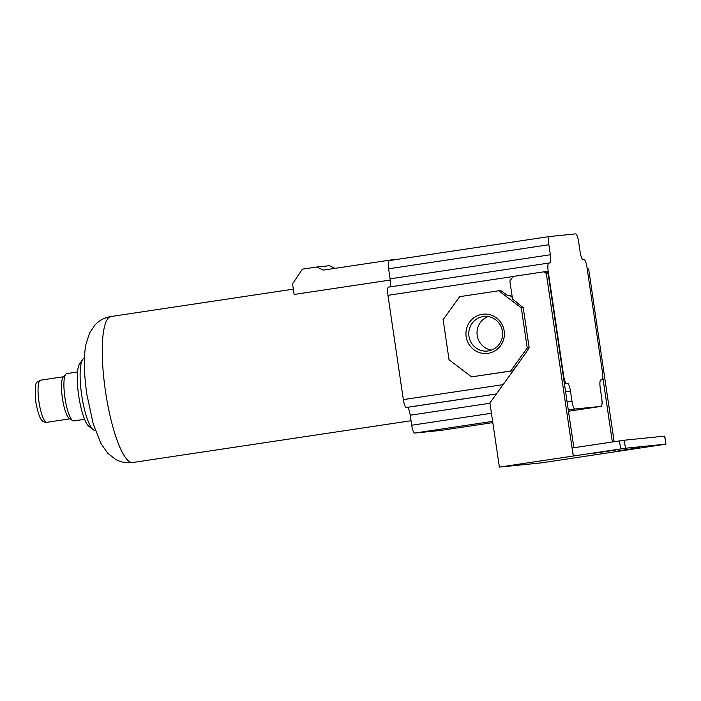 <?xml version="1.0" encoding="UTF-8"?>
<svg xmlns="http://www.w3.org/2000/svg" width="701" height="701" viewBox="0 0 701 701"><rect width="100%" height="100%" fill="white"/><g stroke="black" fill="none" stroke-linecap="round" stroke-linejoin="round"><path stroke-width="1.05" d="M527.222 348.011L521.299 307.897L498.797 290.775L459.707 296.646L443.12 319.63L449.043 359.744L471.554 376.866L510.643 371.004L527.222 348.011L529.159 347.81L523.235 307.704L517.058 302.718M521.299 307.897L523.235 307.704M488.054 353.33A19.724 19.225 -95.8 0 0 504.185 330.968A19.724 19.225 -95.8 0 0 482.288 314.311A19.724 19.225 -95.8 0 0 466.156 336.673A19.724 19.225 -95.8 0 0 488.054 353.33M510.643 371.004L512.58 370.803L518.092 363.854L489.903 402.935L499.384 467.111L573.26 456.027L546.307 273.513L544.055 271.804L513.176 276.439L509.864 281.031L512.527 299.082L517.023 302.508M524.69 354.434L518.092 363.854M524.725 354.653L529.159 347.81M512.58 370.803L471.554 376.866M512.265 297.338L509.829 295.48L507.822 295.682L500.733 290.582L498.797 290.775M665.95 444.145L664.767 436.118L624.267 440.219L572.165 447.992L573.348 456.018L625.458 448.237L665.95 444.145L541.759 462.826L499.384 467.111M573.865 447.737L548.112 273.329L545.86 271.62L544.055 271.804M546.307 273.513L548.112 273.329M639.663 447.624L618.282 450.804L639.663 447.624M615.32 450.086L593.931 453.267L615.32 450.086M388.538 287.121L548.804 263.068A8.114 1.814 81.5 0 0 548.208 271.269L563.604 375.561A8.114 1.814 81.5 0 0 566.592 383.403L567.495 383.307A8.114 1.814 81.5 0 1 570.483 391.149L571.963 401.174A8.114 1.814 81.5 0 0 574.951 409.016L601.099 406.37A8.114 1.814 81.5 0 0 601.721 398.159L600.24 388.135A8.114 1.814 81.5 0 1 600.836 379.933A8.114 1.814 81.5 0 0 600.836 379.933L601.756 379.837A8.114 1.814 81.5 0 0 601.773 379.837A8.114 1.814 81.5 0 0 602.378 371.635L586.974 267.344A8.114 1.814 81.5 0 0 583.986 259.501L583.083 259.589A8.114 1.814 81.5 0 1 580.095 251.755L578.614 241.722A8.114 1.814 81.5 0 0 575.626 233.889L549.479 236.535A8.114 1.814 81.5 0 0 549.461 236.535A8.114 1.814 81.5 0 0 548.865 244.737L550.346 254.77A8.114 1.814 81.5 0 1 549.742 262.971A8.114 1.814 81.5 0 1 549.724 262.971L548.822 263.059A8.114 1.814 81.5 0 0 548.804 263.068L388.564 287.121A8.114 1.814 81.5 0 0 388.538 287.121A8.114 1.814 81.5 0 0 387.942 295.323L403.347 399.614A8.114 1.814 81.5 0 0 406.335 407.456L407.237 407.369A8.114 1.814 81.5 0 1 410.225 415.202L411.706 425.235A8.114 1.814 81.5 0 0 414.685 433.078L440.833 430.423A8.114 1.814 81.5 0 0 440.859 430.423A8.114 1.814 81.5 0 0 440.876 430.423M389.66 286.954A8.114 1.814 81.5 0 0 390.08 278.823L388.599 268.798A8.114 1.814 81.5 0 1 389.204 260.597L549.461 236.535L389.221 260.588A8.114 1.814 81.5 0 0 389.204 260.597M601.099 406.37A8.114 1.814 81.5 0 0 601.116 406.37L568.476 411.268L601.116 406.37M614.146 441.691L588.682 269.219L587.272 269.368M588.682 269.219L587.07 267.992M612.359 441.963L602.72 376.674M395.934 259.58L403.373 258.467M395.881 259.221L323.292 270.122L316.834 266.993L302.376 269.158L292.554 283.835L294.122 294.464L390.238 280.041M316.834 266.993L329.461 265.714L334.947 268.369M95.31 430.405L95.231 430.423A36.496 8.149 -98.5 0 1 93.242 429.739A36.496 8.149 -98.5 0 1 81.702 395.154A36.496 8.149 -98.5 0 1 82.692 359.473A36.496 8.149 -98.5 0 1 84.392 358.237L84.471 358.229M93.242 429.739L88.948 426.392A32.439 7.238 -98.5 0 1 78.687 395.644A32.439 7.238 -98.5 0 1 79.572 363.933L82.692 359.473M84.619 419.303L73.824 420.924A23.922 5.345 -98.5 0 1 72.773 420.653A23.922 5.345 -98.5 0 1 64.948 397.8A23.922 5.345 -98.5 0 1 65.798 374.168A23.922 5.345 -98.5 0 1 66.718 373.607L77.513 371.986M72.773 420.653L69.373 418.55A21.293 4.749 -98.5 0 1 62.407 398.212A21.293 4.749 -98.5 0 1 63.16 377.182L65.798 374.168M483.155 316.589A17.367 16.929 -95.8 0 0 468.899 335.875A17.367 16.929 -95.8 0 0 487.449 351.052A17.367 16.929 -95.8 0 0 488.238 350.947A17.367 16.929 -95.8 0 0 502.494 331.661A17.367 16.929 -95.8 0 0 483.944 316.493A17.367 16.929 -95.8 0 0 483.155 316.589M488.124 316.598A17.367 16.929 -95.8 0 0 477.101 334.64A17.367 16.929 -95.8 0 0 491.515 350.106M566.592 383.403L564.41 383.727M496.396 393.936L406.335 407.456M503.099 384.639L403.347 399.614M513.106 276.536L387.942 295.323M548.208 271.269L545.86 271.62M550.346 254.77L390.08 278.823M548.865 244.737L388.599 268.798M664.662 436.127L665.845 444.145M624.267 440.219L625.458 448.237M619.456 440.894L620.648 448.912M411.04 420.731L132.822 462.502A73.798 16.474 -98.5 0 1 105.457 391.176A73.798 16.474 -98.5 0 1 110.907 316.537L293.342 289.145M69.863 418.847L46.853 422.309A21.293 4.749 -98.5 0 1 38.958 401.734A21.293 4.749 -98.5 0 1 40.527 380.205L63.537 376.744M567.495 383.307L564.419 383.771M496.361 393.988L407.237 407.369M570.483 391.149L565.619 391.877M489.946 403.241L410.225 415.202M571.963 401.174L567.1 401.91M491.427 413.266L411.706 425.235M574.951 409.016L568.292 410.015M492.628 421.371L414.685 433.078M492.812 422.624L440.833 430.423L492.812 422.624M132.822 462.502C126.417 463.317 120.563 462.213 115.253 459.173L107.665 453.126L100.97 443.575L93.286 424.131L86.801 394.19C83.848 372.739 83.577 356.082 85.978 344.209L89.632 332.852L95.126 324.835C99.305 320.392 104.572 317.623 110.907 316.537M46.853 422.309C42.892 422.247 39.571 422.002 35.847 402.234C34.419 378.119 36.338 383.535 40.527 380.205"/></g></svg>
